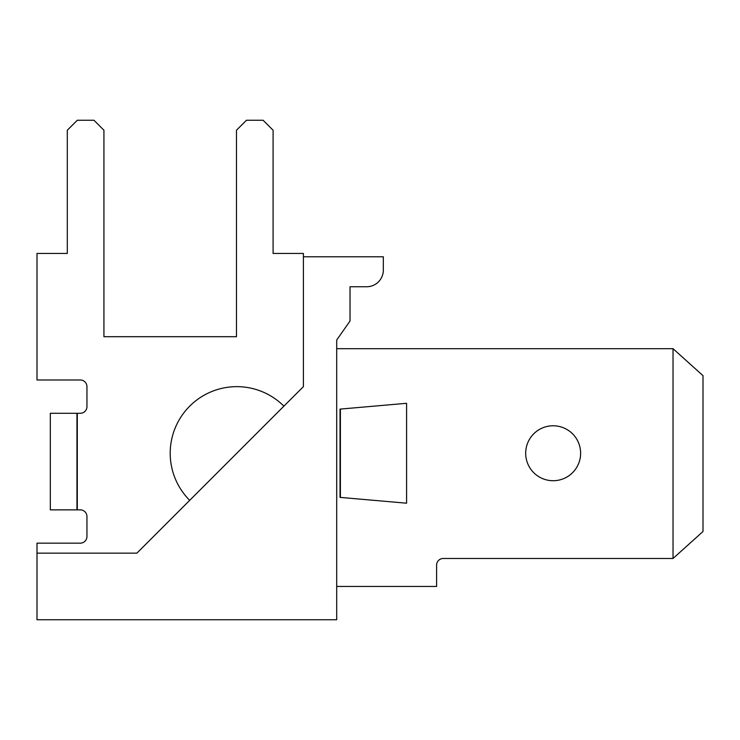 <?xml version="1.0" encoding="UTF-8"?>
<svg xmlns="http://www.w3.org/2000/svg" width="740" height="740" viewBox="0 0 740 740"><rect width="100%" height="100%" fill="white"/><g stroke="black" fill="none" stroke-linecap="round" stroke-linejoin="round"><path stroke-width="1.11" d="M189.708 500.342L283.892 406.158A66.6 66.6 0 0 0 189.708 406.158A66.6 66.6 0 0 0 189.708 500.342M336.7 619.75L336.7 340.03L350.02 321.003L350.02 286.75L366.67 286.75A16.65 16.65 0 0 0 383.32 270.1L383.32 256.78L303.4 256.78L303.4 386.65L136.9 553.15L37 553.15L37 619.75L336.7 619.75M303.4 348.688L303.4 340.03M580.623 453.25A27.473 27.473 0 0 1 539.414 477.041A27.473 27.473 0 0 1 539.414 429.459A27.473 27.473 0 0 1 580.623 453.25M37 553.15L37 543.16L80.29 543.16A6.66 6.66 0 0 0 86.95 536.5L86.95 516.52A6.66 6.66 0 0 0 80.29 509.86L76.96 509.86L76.96 413.29L50.32 413.29L50.32 509.86L76.96 509.86M673.03 558.478L673.03 348.688L703 375.661L703 531.505L673.03 558.478L443.26 558.478A6.66 6.66 0 0 0 436.6 565.138L436.6 586.45L336.7 586.45M336.7 348.688L673.03 348.688M77.293 509.86L77.293 413.29L80.29 413.29A6.66 6.66 0 0 0 86.95 406.63L86.95 386.65A6.66 6.66 0 0 0 80.29 379.99L37 379.99L37 253.45L67.303 253.45L67.303 130.24L77.293 120.25L93.943 120.25L103.933 130.24L103.933 336.7L236.467 336.7L236.467 130.24L246.457 120.25L263.107 120.25L273.097 130.24L273.097 253.45L303.4 253.45L303.4 256.78M340.03 497.382L406.584 503.2L406.584 403.3L340.03 409.118L340.03 497.382L406.584 503.2M406.584 403.3L340.03 409.118M340.391 409.118L340.391 497.382M80.29 509.86A6.66 6.66 0 0 1 86.95 516.52A6.66 6.66 0 0 0 80.29 509.86A6.66 6.66 0 0 1 86.95 516.52A6.66 6.66 0 0 0 80.29 509.86M86.95 536.5A6.66 6.66 0 0 1 80.29 543.16A6.66 6.66 0 0 0 86.95 536.5A6.66 6.66 0 0 1 80.29 543.16A6.66 6.66 0 0 0 86.95 536.5M436.6 565.138A6.66 6.66 0 0 1 443.26 558.478A6.66 6.66 0 0 0 436.6 565.138A6.66 6.66 0 0 1 443.26 558.478A6.66 6.66 0 0 0 436.6 565.138M103.933 336.7L236.467 336.7L103.933 336.7M80.29 379.99A6.66 6.66 0 0 1 86.95 386.65A6.66 6.66 0 0 0 80.29 379.99A6.66 6.66 0 0 1 86.95 386.65A6.66 6.66 0 0 0 80.29 379.99M86.95 406.63A6.66 6.66 0 0 1 80.29 413.29A6.66 6.66 0 0 0 86.95 406.63A6.66 6.66 0 0 1 80.29 413.29A6.66 6.66 0 0 0 86.95 406.63"/></g></svg>
